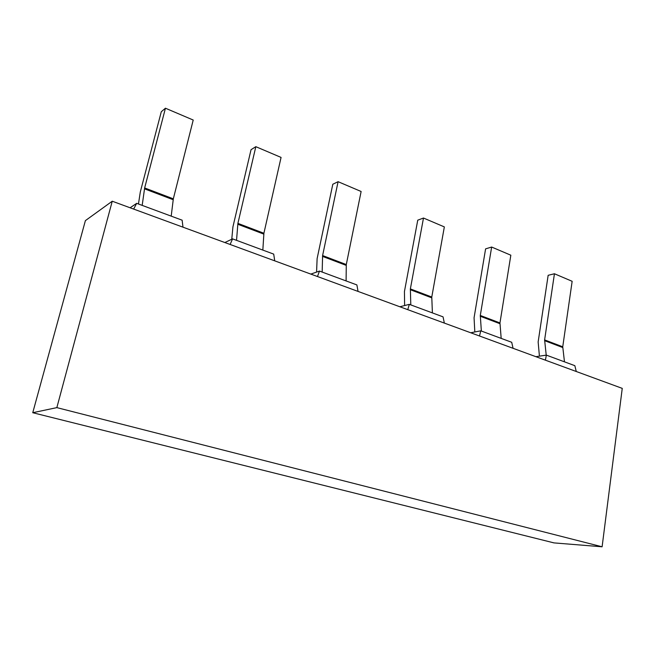 <?xml version="1.0" encoding="UTF-8"?>
<svg xmlns="http://www.w3.org/2000/svg" width="655" height="655" viewBox="0 0 655 655"><rect width="100%" height="100%" fill="white"/><g stroke="black" fill="none" stroke-linecap="round" stroke-linejoin="round"><path stroke-width="0.98" d="M407.762 309.668L409.318 304.354L443.058 316.856L444.344 323.087M399.845 306.761L409.318 304.354M404.618 305.549L404.438 291.532L417.751 220.17L423.49 218.033L410.366 288.896L410.791 304.902M602.109 546.786L553.991 542.897L32.75 412.715L85.396 220.62L112.242 201.216L56.846 407.623L602.109 546.786L622.25 388.374L112.242 201.216M479.525 335.999L480.754 330.824L511.702 342.287L513.07 348.313M470.724 332.765L480.754 330.824M474.818 331.97L474.064 317.781L485.601 248.859L491.651 247.041L480.295 315.464L481.351 331.045M545.402 360.176L546.352 355.125L574.844 365.678L576.277 371.508M535.88 356.68L546.352 355.125M539.417 356.156L538.148 341.943L548.153 275.305L554.441 273.757L544.616 339.904L546.213 355.141M432.398 312.91L431.776 297.034L444.344 226.908L423.49 218.033M501.181 338.389L499.962 322.94L510.834 255.204L491.651 247.041M564.471 361.838L562.743 346.79L572.151 281.298L554.441 273.757M317.478 276.533L319.476 271.072L356.885 284.925L358.048 291.418M310.822 274.093L319.476 271.072M316.578 272.079L317.118 258.61L332.805 184.251L338.086 181.689L322.604 255.556L322.162 272.062M230.11 244.471L232.574 238.87L273.708 254.115L274.732 260.846M224.845 242.538L232.574 238.87M231.764 239.255L232.926 226.867L251.045 149.684L255.827 146.679L237.904 223.371L236.537 240.344M133.661 209.076L136.674 203.345L182.131 220.186L182.982 227.179M130.108 207.774L136.674 203.345M138.459 204.008L140.309 191.948L161.294 111.735L165.437 108.214L144.657 187.944L142.176 205.383M346.094 280.93L346.29 264.555L361.126 191.489L338.086 181.689M262.835 250.087L263.908 233.254L281.069 157.421L255.827 146.679M171.201 216.142L173.329 198.842L193.217 120.037L165.437 108.214M32.75 412.715L56.846 407.623M431.776 297.034L410.366 288.896M431.71 297.82L410.3 289.698M499.962 322.94L480.295 315.464M499.929 323.701L480.254 316.242M562.743 346.79L544.616 339.904M562.735 347.535L544.6 340.657M346.29 264.555L322.604 255.556M346.2 265.373L322.497 256.383M263.908 233.254L237.904 223.371M263.785 234.105L237.765 224.231M173.329 198.842L144.657 187.944M173.166 199.718L144.477 188.828"/></g></svg>
